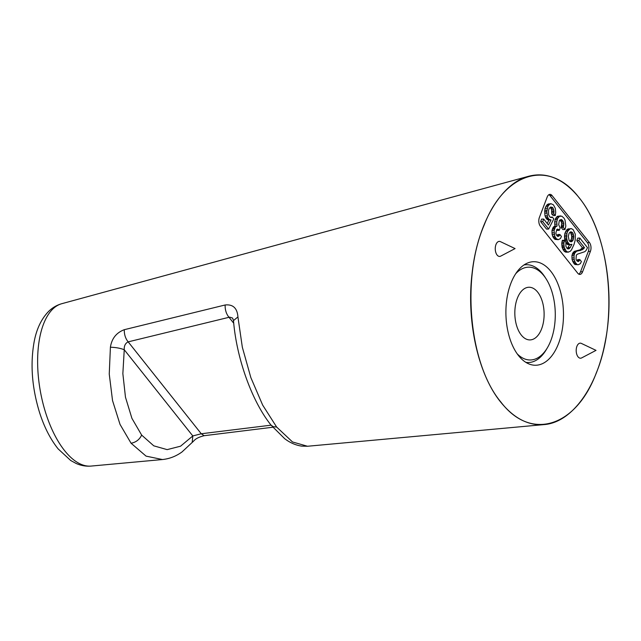 <?xml version="1.0" encoding="UTF-8"?>
<svg xmlns="http://www.w3.org/2000/svg" width="641" height="641" viewBox="0 0 641 641"><rect width="100%" height="100%" fill="white"/><g stroke="black" fill="none" stroke-linecap="round" stroke-linejoin="round"><path stroke-width="0.96" d="M541.613 328.849A26.337 14.639 88.9 0 0 542.278 301.382A26.337 14.639 88.9 0 0 528.945 287.248A26.337 14.639 88.9 0 0 517.335 298.313A26.337 14.639 88.9 0 0 516.662 325.78A26.337 14.639 88.9 0 0 529.995 339.914A26.337 14.639 88.9 0 0 541.613 328.849M515.652 273.795A46.408 25.792 -91.1 0 1 546.036 278.739A46.408 25.792 -91.1 0 1 550.867 340.483A46.408 25.792 -91.1 0 1 547.406 347.734A46.408 25.792 -91.1 0 1 517.247 353.888M523.961 264.965A48.916 27.186 -91.1 0 1 526.413 264.717A48.916 27.186 -91.1 0 1 544.842 276.896L546.036 278.739M547.406 347.734L546.292 349.625A48.916 27.186 -91.1 0 1 528.36 362.526A48.916 27.186 -91.1 0 1 525.908 362.373M558.551 343.488A51.777 28.781 88.9 0 0 550.795 271.295A51.777 28.781 88.9 0 0 533.488 261.712A51.777 28.781 88.9 0 0 510.821 283.466A51.777 28.781 88.9 0 0 509.467 337.326A51.777 28.781 88.9 0 0 535.547 365.25A51.777 28.781 88.9 0 0 558.551 343.488M578.951 197.556C610.601 235.335 618.437 320.155 596.234 373.07C576.139 426.922 530.82 441.577 500.869 402.035C468.892 363.896 461.304 277.857 484.179 225.039C504.523 172.293 549.297 158.439 578.951 197.556L578.951 197.556M581.643 357.91A7.524 4.183 -91.1 0 1 577.028 355.034A7.524 4.183 -91.1 0 1 576.908 346.324A7.524 4.183 -91.1 0 1 581.355 343.408L596.018 350.371L581.643 357.91M495.974 244.541A7.524 4.183 -91.1 0 1 500.413 241.633L515.076 248.588L500.701 256.128A7.524 4.183 -91.1 0 1 496.086 253.259A7.524 4.183 -91.1 0 1 495.974 244.541M539.393 217.435A6.274 3.485 88.9 0 0 540.331 226.177L577.765 273.25A6.274 3.485 88.9 0 0 579.841 274.412A6.274 3.485 88.9 0 0 582.605 271.776L590.409 251.344A6.274 3.485 88.9 0 0 589.472 242.602L552.037 195.529A6.274 3.485 88.9 0 0 549.962 194.367A6.274 3.485 88.9 0 0 547.198 197.003L539.393 217.435M276.648 427.042L262.666 405.096L250.839 377.573L242.33 347.214L237.931 316.934L233.492 320.58C236.425 357.718 251.697 401.098 271.095 425.167L273.25 426.698L276.648 427.042L292.52 441.961L307.488 446.256L543.985 424.598C528.28 425.792 513.866 418.301 500.733 402.139C478.002 374.272 466.368 321.125 472.048 273.731C477.281 223.965 500.781 183.302 528.729 176.243L528.777 176.235C544.738 172.125 559.833 177.357 574.048 191.915M91.126 466.071C85.91 466.496 80.862 465.598 75.983 463.387L70.694 460.494L58.131 448.884C50.391 439.189 44.197 427.066 39.55 412.5C31.898 387.525 30.119 363.808 34.229 341.357C36.633 328.905 41.353 319.002 48.387 311.646C52.209 307.8 56.672 305.156 61.76 303.706A82.569 38.188 79.8 0 0 39.902 336.749A82.569 38.188 79.8 0 0 64.589 450.615A82.569 38.188 79.8 0 0 91.126 466.071L162.429 459.541L146.068 456.128L131.068 443.227L120.019 424.374L112.536 400.577L109.25 374.08L110.404 347.238C115.765 347.374 120.38 348.207 124.25 349.738L122.856 373.639L125.468 397.204L131.918 418.349L141.653 435.087C139.474 439.622 135.94 442.338 131.068 443.227M585.698 394.095C573.807 412.668 559.913 422.836 544.025 424.598M543.696 219.062L548.464 225.055L551.044 219.983L548.968 219.262L547.614 217.187L546.765 211.578L547.943 206.25L549.497 204.423L551.044 203.726L553.415 204.816L555.29 208.309L555.707 212.243L555.314 215.52L553.768 213.958L553.976 211.185L553.159 208.277L552.438 207.364L550.651 207.011L549.289 208.325L548.512 210.368L548.592 214.631L549.842 216.962L550.907 217.539L552.358 217.099L553.8 218.918L548.64 229.061L542.719 221.61L543.696 219.062L541.605 219.102L540.635 221.658L542.719 221.61M561.893 216.225L564.104 218.26L565.066 220.224L565.827 226.089L564.945 229.518L563.207 227.339L563.8 223.549L562.894 220.889L561.492 219.51L559.801 220.023L559.264 220.865L558.672 224.654L560.162 228.044L559.281 230.343L558.031 229.141L556.821 229.51L555.835 233.196L556.556 235.231L557.814 236.433L559.024 236.064L559.849 234.462L561.436 236.457L560.418 238.572L558.287 239.678L556.308 238.7L554.81 236.441L554.056 230.576L555.418 227.002L557.069 226.049L556.741 221.858L557.622 218.429L559.521 216.273L561.893 216.225M577.068 264.437L575.386 262.69L574.184 259.669L573.999 255.663L574.737 253.179L576.531 251.28L582.244 249.766L584.528 247.714L578.887 240.631L579.865 238.075L587.525 247.706L585.962 250.663L584.704 251.721L577.349 254.189L576.323 255.182L576.019 259.333L577.084 261.047L578.382 261.552L579.793 259.541L581.387 261.536L580.361 263.659L578.23 264.757L574.985 264.477L574.168 263.82L572.101 259.709L571.916 255.703L572.653 253.219L574.448 251.32L580.161 249.806L582.437 247.755L576.804 240.671L577.781 238.115L579.865 238.075M573.214 229.71L575.33 234.261L575.209 240.167L574.04 244.365L571.508 249.87L570.049 251.448L567.87 252.105L566.275 251.24L564.256 247.562L563.832 243.628L564.28 240.784L564.473 240.271L565.923 242.09L565.859 246.176L567.253 248.684L568.896 248.86L570.258 247.546L571.908 244.333L569.681 244.558L567.517 241.833L566.612 238.043L566.965 233.196L567.742 231.153L570.121 228.845L571.476 228.661L573.214 229.71M571.628 241.705L572.99 240.391L573.775 236.088L572.958 233.18L571.323 231.866L570.45 231.906L569.088 233.228L568.311 236.401L569.12 240.439L569.841 241.353L571.628 241.705L570.706 241.729M560.731 215.905L557.438 216.313L555.539 218.469L554.657 221.898L554.986 226.089L553.335 227.042L551.973 230.616L552.149 234.63L553.351 237.651L555.042 239.389L558.287 239.678M559.521 216.273L557.438 216.313M558.599 217.003L556.516 217.043M557.622 218.429L555.539 218.469M557.141 219.703L555.05 219.751M556.741 221.858L554.657 221.898M556.741 224.118L554.649 224.158M557.069 226.049L554.986 226.089M556.588 226.193L554.497 226.241M555.418 227.002L553.335 227.042M554.794 228.1L552.702 228.14M554.401 229.117L552.318 229.157M554.056 230.576L551.973 230.616M554.048 232.835L551.965 232.875M554.241 234.59L552.149 234.63M554.81 236.441L552.726 236.481M555.435 237.611L553.351 237.651M556.308 238.7L554.217 238.74M557.125 239.349L555.042 239.389M559.849 234.462L557.766 234.502L557.085 235.904M559.457 235.479L557.374 235.519M559.024 236.064L557.333 236.096M558.031 229.141L557.325 229.157M558.704 229.614L556.708 229.654M556.668 229.718L557.197 230.383L559.281 230.343M559.913 219.959L561.428 222.098L561.716 223.589L561.123 227.379L562.862 229.566L564.945 229.518M562.309 220.159L560.226 220.208M562.894 220.889L560.803 220.929M563.519 222.058L561.428 222.098M563.8 223.549L561.716 223.589M563.848 225.111L561.756 225.159M563.599 226.321L561.516 226.361M563.207 227.339L561.123 227.379M570.009 241.425L571.484 238.901L571.692 236.128L570.875 233.22L569.977 232.234M572.99 240.391L570.899 240.431M572.213 241.304L570.121 241.345M573.575 238.861L571.484 238.901M573.767 237.218L571.684 237.258M573.775 236.088L571.692 236.128M573.487 234.598L571.403 234.638M572.958 233.18L570.875 233.22M572.237 232.266L570.153 232.306M568.503 252.145L565.787 252.153L564.192 251.28L562.173 247.602L561.748 243.668L562.197 240.824L562.389 240.319L564.473 240.271M567.87 252.105L565.787 252.153M566.956 251.713L564.865 251.753M566.275 251.24L564.192 251.28M565.266 249.966L563.183 250.006M564.785 248.98L562.702 249.029M564.256 247.562L562.173 247.602M564.016 246.505L561.933 246.553M563.88 245.199L561.796 245.239M563.832 243.628L561.748 243.668M563.936 242.242L561.853 242.282M564.28 240.784L562.197 240.824M568.896 248.86L567.95 248.876M569.48 248.46L567.397 248.5L569.649 244.718M570.258 247.546L568.174 247.586M570.698 244.702L567.597 244.598L565.803 242.57M569.681 244.558L567.597 244.598M568.863 243.909L566.78 243.949M568.142 242.995L566.059 243.035M567.517 241.833L565.739 241.865M566.989 240.415L564.905 240.455L564.481 236.521L564.881 233.236L567.213 229.366L570.851 228.629M565.154 241.136L564.905 240.455M566.748 239.357L564.665 239.397M566.612 238.043L564.521 238.083M566.564 236.481L564.481 236.521M566.668 235.095L564.585 235.135M566.965 233.196L564.881 233.236M567.742 231.153L565.658 231.193M568.615 229.983L566.532 230.023M569.296 229.326L567.213 229.366M570.121 228.845L568.038 228.893M578.967 261.143L577.277 261.183M579.408 260.558L577.317 260.607L577.709 259.581L579.793 259.541M578.23 264.757L574.985 264.477M576.251 263.78L574.168 263.82M575.386 262.69L573.302 262.73M574.761 261.528L572.669 261.568M574.184 259.669L572.101 259.709M573.991 257.922L571.908 257.962M573.999 255.663L571.916 255.703M574.344 254.205L572.261 254.245M574.737 253.179L572.653 253.219M575.37 252.081L573.286 252.121M576.531 251.28L574.448 251.32M577.012 251.128L574.929 251.176M578.855 250.799L576.772 250.839M580.45 250.535L578.366 250.575M582.244 249.766L580.161 249.806M583.647 248.884L581.563 248.924M584.528 247.714L582.437 247.755M578.887 240.631L576.804 240.671M553.768 213.958L551.685 213.998L551.605 209.735L550.178 207.331M555.314 215.52L553.231 215.56L551.685 213.998M553.968 212.315L551.885 212.363M553.976 211.185L551.885 211.234M553.688 209.695L551.605 209.735M553.159 208.277L551.076 208.317M552.438 207.364L550.355 207.412M551.773 217.499L550.867 217.523M552.358 217.099L550.226 217.171M548.64 229.061L546.557 229.109L540.635 221.658M551.044 219.983L547.943 219.879L546.156 218.397L545.002 215.809L544.682 211.618L545.074 208.341L546.733 205.128L548.231 203.99L551.044 203.726M547.206 223.477L548.96 220.023M550.026 219.839L547.943 219.879M548.968 219.262L546.877 219.302M548.239 218.349L546.156 218.397M547.614 217.187L545.531 217.227M547.093 215.769L545.002 215.809M546.805 213.141L544.722 213.189M546.765 211.578L544.682 211.618M546.869 210.192L544.778 210.232M547.158 208.293L545.074 208.341M547.943 206.25L545.86 206.29M548.816 205.08L546.733 205.128M549.497 204.423L547.414 204.463M550.323 203.95L548.231 203.99M578.791 274.148A6.274 3.485 88.9 0 0 580.522 271.824L588.326 251.384A6.274 3.485 88.9 0 0 587.388 242.643L549.954 195.569A6.274 3.485 88.9 0 0 548.928 194.672M237.931 316.934C237.266 308.153 233.012 304.163 225.151 304.98L124.298 329.69C116.358 332.695 111.726 338.544 110.404 347.238M307.488 446.256L301.55 446.112C295.549 445.175 289.916 442.691 284.652 438.668L271.095 425.167L201.266 433.765L192.805 435.944L180.554 446.2L167.157 449.629L153.776 445.832L141.653 435.087M162.429 459.541C169.472 458.82 175.995 456.296 182.012 451.953L192.196 442.434L192.805 435.944L124.25 349.738C124.034 345.852 125.34 343.223 128.176 341.861C125.476 338.568 124.178 334.514 124.298 329.69M233.492 320.58L232.579 318.072L229.702 317.135L128.176 341.861L201.266 433.765L204.118 435.704L272.786 427.243M233.733 323.248L229.013 317.311C226.273 313.962 224.983 309.851 225.151 304.98M582.605 271.776L580.522 271.824M590.409 251.344L588.326 251.384M589.472 242.602L587.388 242.643M552.037 195.529L549.954 195.569M526.413 264.717L524.274 264.765M528.36 362.526L526.221 362.574M543.985 424.598C571.243 422.675 596.21 388.975 604.984 342.919C615.64 291.984 604.647 228.725 578.943 197.476C563.575 178.759 546.837 171.684 528.729 176.243M61.76 303.706L528.777 176.235M192.196 442.434C194.511 440.599 194.832 438.148 204.118 435.704"/></g></svg>
